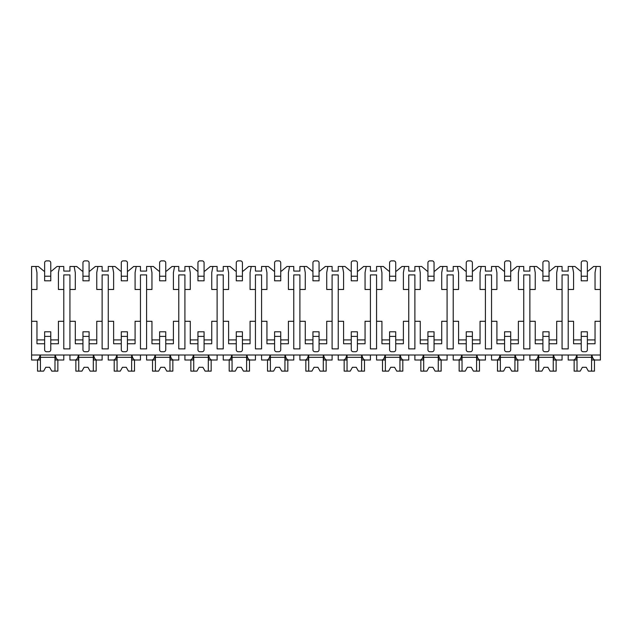 <?xml version="1.0" encoding="UTF-8"?>
<svg xmlns="http://www.w3.org/2000/svg" width="632" height="632" viewBox="0 0 632 632"><rect width="100%" height="100%" fill="white"/><g stroke="black" fill="none" stroke-linecap="round" stroke-linejoin="round"><path stroke-width="0.95" d="M31.6 289.48L36.964 289.48L36.964 272.613L35.819 266.483L31.6 266.483L31.6 360.003L36.838 360.003C38.378 359.798 39.468 358.139 40.132 355.018L40.132 360.003L35.819 360.003M587.365 343.753L595.036 343.753L595.036 321.293L600.4 321.293L600.4 360.003L595.162 360.003C593.622 359.798 592.524 358.139 591.868 355.018L591.868 360.003L596.181 360.003M31.6 321.293L36.964 321.293L36.964 343.753L44.635 343.753M549.042 343.753L556.705 343.753L556.705 321.293L562.069 321.293L562.069 348.888L568.207 348.888L568.207 321.293L573.572 321.293L573.572 343.753L581.235 343.753M510.711 343.753L518.374 343.753L518.374 321.293L523.738 321.293L523.738 348.888L529.877 348.888L529.877 321.293L535.241 321.293L535.241 343.753L542.904 343.753M472.381 343.753L480.043 343.753L480.043 321.293L485.416 321.293L485.416 348.888L491.546 348.888L491.546 321.293L496.91 321.293L496.91 343.753L504.581 343.753M434.05 343.753L441.721 343.753L441.721 321.293L447.085 321.293L447.085 348.888L453.215 348.888L453.215 321.293L458.587 321.293L458.587 343.753L466.25 343.753M395.727 343.753L403.39 343.753L403.39 321.293L408.754 321.293L408.754 348.888L414.892 348.888L414.892 321.293L420.256 321.293L420.256 343.753L427.919 343.753M357.396 343.753L365.059 343.753L365.059 321.293L370.423 321.293L370.423 348.888L376.561 348.888L376.561 321.293L381.925 321.293L381.925 343.753L389.589 343.753M319.065 343.753L326.728 343.753L326.728 321.293L332.1 321.293L332.1 348.888L338.231 348.888L338.231 321.293L343.595 321.293L343.595 343.753L351.266 343.753M280.734 343.753L288.405 343.753L288.405 321.293L293.769 321.293L293.769 348.888L299.9 348.888L299.9 321.293L305.272 321.293L305.272 343.753L312.935 343.753M242.412 343.753L250.075 343.753L250.075 321.293L255.439 321.293L255.439 348.888L261.577 348.888L261.577 321.293L266.941 321.293L266.941 343.753L274.604 343.753M204.081 343.753L211.744 343.753L211.744 321.293L217.108 321.293L217.108 348.888L223.246 348.888L223.246 321.293L228.61 321.293L228.61 343.753L236.273 343.753M165.75 343.753L173.413 343.753L173.413 321.293L178.785 321.293L178.785 348.888L184.915 348.888L184.915 321.293L190.279 321.293L190.279 343.753L197.95 343.753M127.419 343.753L135.09 343.753L135.09 321.293L140.454 321.293L140.454 348.888L146.585 348.888L146.585 321.293L151.957 321.293L151.957 343.753L159.62 343.753M89.096 343.753L96.759 343.753L96.759 321.293L102.123 321.293L102.123 348.888L108.262 348.888L108.262 321.293L113.626 321.293L113.626 343.753L121.289 343.753M50.765 343.753L58.428 343.753L58.428 321.293L63.793 321.293L63.793 348.888L69.931 348.888L69.931 321.293L75.295 321.293L75.295 343.753L82.958 343.753M587.365 271.081L588.131 271.081L593.614 266.483L596.181 266.483L595.036 272.613L595.036 289.48L600.4 289.48L600.4 321.293M31.6 355.018L600.4 355.018M69.931 321.293L69.931 274.912L63.793 274.912L63.793 321.293M568.207 321.293L568.207 274.912L562.069 274.912L562.069 321.293M549.042 271.081L549.808 271.081L555.283 266.483L562.069 266.483L562.069 271.081L568.207 271.081L568.207 266.483L574.986 266.483L580.468 271.081L581.235 271.081M595.036 339.913L587.365 339.913M581.235 339.913L573.572 339.913M529.877 321.293L529.877 289.48L535.241 289.48L535.241 272.613L534.087 266.483L536.663 266.483L542.138 271.081L542.904 271.081M556.705 339.913L549.042 339.913M542.904 339.913L535.241 339.913M491.546 321.293L491.546 289.48L496.91 289.48L496.91 272.613L495.764 266.483L498.332 266.483L503.815 271.081L504.581 271.081M510.711 271.081L511.478 271.081L516.96 266.483L519.528 266.483L518.374 272.613L518.374 289.48L523.738 289.48L523.738 274.912L529.877 274.912L529.877 289.48M523.738 321.293L523.738 289.48M518.374 339.913L510.711 339.913M504.581 339.913L496.91 339.913M453.215 321.293L453.215 289.48L458.587 289.48L458.587 272.613L457.434 266.483L460.001 266.483L465.484 271.081L466.25 271.081M472.381 271.081L473.147 271.081L478.629 266.483L481.197 266.483L480.043 272.613L480.043 289.48L485.416 289.48L485.416 274.912L491.546 274.912L491.546 289.48M485.416 321.293L485.416 289.48M480.043 339.913L472.381 339.913M466.25 339.913L458.587 339.913M414.892 321.293L414.892 289.48L420.256 289.48L420.256 272.613L419.103 266.483L421.67 266.483L427.153 271.081L427.919 271.081M434.05 271.081L434.816 271.081L440.299 266.483L442.866 266.483L441.721 272.613L441.721 289.48L447.085 289.48L447.085 274.912L453.215 274.912L453.215 289.48M447.085 321.293L447.085 289.48M441.721 339.913L434.05 339.913M427.919 339.913L420.256 339.913M376.561 321.293L376.561 289.48L381.925 289.48L381.925 272.613L380.772 266.483L383.348 266.483L388.822 271.081L389.589 271.081M395.727 271.081L396.493 271.081L401.968 266.483L404.543 266.483L403.39 272.613L403.39 289.48L408.754 289.48L408.754 274.912L414.892 274.912L414.892 289.48M408.754 321.293L408.754 289.48M403.39 339.913L395.727 339.913M389.589 339.913L381.925 339.913M338.231 321.293L338.231 289.48L343.595 289.48L343.595 272.613L342.449 266.483L345.017 266.483L350.499 271.081L351.266 271.081M357.396 271.081L358.162 271.081L363.645 266.483L366.212 266.483L365.059 272.613L365.059 289.48L370.423 289.48L370.423 274.912L376.561 274.912L376.561 289.48M370.423 321.293L370.423 289.48M365.059 339.913L357.396 339.913M351.266 339.913L343.595 339.913M299.9 321.293L299.9 289.48L305.272 289.48L305.272 272.613L304.118 266.483L306.686 266.483L312.168 271.081L312.935 271.081M319.065 271.081L319.832 271.081L325.314 266.483L327.882 266.483L326.728 272.613L326.728 289.48L332.1 289.48L332.1 274.912L338.231 274.912L338.231 289.48M332.1 321.293L332.1 289.48M326.728 339.913L319.065 339.913M312.935 339.913L305.272 339.913M261.577 321.293L261.577 289.48L266.941 289.48L266.941 272.613L265.788 266.483L268.355 266.483L273.838 271.081L274.604 271.081M280.734 271.081L281.501 271.081L286.983 266.483L289.551 266.483L288.405 272.613L288.405 289.48L293.769 289.48L293.769 274.912L299.9 274.912L299.9 289.48M293.769 321.293L293.769 289.48M288.405 339.913L280.734 339.913M274.604 339.913L266.941 339.913M223.246 321.293L223.246 289.48L228.61 289.48L228.61 272.613L227.457 266.483L230.032 266.483L235.507 271.081L236.273 271.081M242.412 271.081L243.178 271.081L248.653 266.483L251.228 266.483L250.075 272.613L250.075 289.48L255.439 289.48L255.439 274.912L261.577 274.912L261.577 289.48M255.439 321.293L255.439 289.48M250.075 339.913L242.412 339.913M236.273 339.913L228.61 339.913M184.915 321.293L184.915 289.48L190.279 289.48L190.279 272.613L189.134 266.483L191.701 266.483L197.184 271.081L197.95 271.081M204.081 271.081L204.847 271.081L210.33 266.483L212.897 266.483L211.744 272.613L211.744 289.48L217.108 289.48L217.108 274.912L223.246 274.912L223.246 289.48M217.108 321.293L217.108 289.48M211.744 339.913L204.081 339.913M197.95 339.913L190.279 339.913M146.585 321.293L146.585 289.48L151.957 289.48L151.957 272.613L150.803 266.483L153.371 266.483L158.853 271.081L159.62 271.081M165.75 271.081L166.516 271.081L171.999 266.483L174.566 266.483L173.413 272.613L173.413 289.48L178.785 289.48L178.785 274.912L184.915 274.912L184.915 289.48M178.785 321.293L178.785 289.48M173.413 339.913L165.75 339.913M159.62 339.913L151.957 339.913M108.262 321.293L108.262 289.48L113.626 289.48L113.626 272.613L112.472 266.483L115.04 266.483L120.522 271.081L121.289 271.081M127.419 271.081L128.185 271.081L133.668 266.483L136.236 266.483L135.09 272.613L135.09 289.48L140.454 289.48L140.454 274.912L146.585 274.912L146.585 289.48M140.454 321.293L140.454 289.48M135.09 339.913L127.419 339.913M121.289 339.913L113.626 339.913M50.765 271.081L51.532 271.081L57.014 266.483L63.793 266.483L63.793 271.081L69.931 271.081L69.931 266.483L76.717 266.483L82.192 271.081L82.958 271.081M89.096 271.081L89.862 271.081L95.337 266.483L97.913 266.483L96.759 272.613L96.759 289.48L102.123 289.48L102.123 274.912L108.262 274.912L108.262 289.48M102.123 321.293L102.123 289.48M96.759 339.913L89.096 339.913M82.958 339.913L75.295 339.913M58.428 339.913L50.765 339.913M44.635 339.913L36.964 339.913M35.819 266.483L38.386 266.483L43.869 271.081L44.635 271.081M587.365 349.804L587.365 336.39L581.235 336.39L581.235 349.804A1.92 1.92 0 0 0 583.154 351.724L585.453 351.724A1.92 1.92 0 0 0 587.365 349.804M581.235 336.39L581.235 331.792L587.365 331.792L587.365 336.39M587.365 276.216L587.365 262.801A1.92 1.92 0 0 0 585.453 260.882L583.154 260.882A1.92 1.92 0 0 0 581.235 262.801L581.235 276.216L587.365 276.216L587.365 280.813L581.235 280.813L581.235 276.216M549.042 349.804L549.042 336.39L542.904 336.39L542.904 349.804A1.92 1.92 0 0 0 544.823 351.724L547.122 351.724A1.92 1.92 0 0 0 549.042 349.804M542.904 336.39L542.904 331.792L549.042 331.792L549.042 336.39M549.042 276.216L549.042 262.801A1.92 1.92 0 0 0 547.122 260.882L544.823 260.882A1.92 1.92 0 0 0 542.904 262.801L542.904 276.216L549.042 276.216L549.042 280.813L542.904 280.813L542.904 276.216M510.711 349.804L510.711 336.39L504.581 336.39L504.581 349.804A1.92 1.92 0 0 0 506.493 351.724L508.792 351.724A1.92 1.92 0 0 0 510.711 349.804M504.581 336.39L504.581 331.792L510.711 331.792L510.711 336.39M510.711 276.216L510.711 262.801A1.92 1.92 0 0 0 508.792 260.882L506.493 260.882A1.92 1.92 0 0 0 504.581 262.801L504.581 276.216L510.711 276.216L510.711 280.813L504.581 280.813L504.581 276.216M472.381 349.804L472.381 336.39L466.25 336.39L466.25 349.804A1.92 1.92 0 0 0 468.162 351.724L470.469 351.724A1.92 1.92 0 0 0 472.381 349.804M466.25 336.39L466.25 331.792L472.381 331.792L472.381 336.39M472.381 276.216L472.381 262.801A1.92 1.92 0 0 0 470.469 260.882L468.162 260.882A1.92 1.92 0 0 0 466.25 262.801L466.25 276.216L472.381 276.216L472.381 280.813L466.25 280.813L466.25 276.216M434.05 349.804L434.05 336.39L427.919 336.39L427.919 349.804A1.92 1.92 0 0 0 429.839 351.724L432.138 351.724A1.92 1.92 0 0 0 434.05 349.804M427.919 336.39L427.919 331.792L434.05 331.792L434.05 336.39M434.05 276.216L434.05 262.801A1.92 1.92 0 0 0 432.138 260.882L429.839 260.882A1.92 1.92 0 0 0 427.919 262.801L427.919 276.216L434.05 276.216L434.05 280.813L427.919 280.813L427.919 276.216M395.727 349.804L395.727 336.39L389.589 336.39L389.589 349.804A1.92 1.92 0 0 0 391.508 351.724L393.807 351.724A1.92 1.92 0 0 0 395.727 349.804M389.589 336.39L389.589 331.792L395.727 331.792L395.727 336.39M395.727 276.216L395.727 262.801A1.92 1.92 0 0 0 393.807 260.882L391.508 260.882A1.92 1.92 0 0 0 389.589 262.801L389.589 276.216L395.727 276.216L395.727 280.813L389.589 280.813L389.589 276.216M357.396 349.804L357.396 336.39L351.266 336.39L351.266 349.804A1.92 1.92 0 0 0 353.177 351.724L355.476 351.724A1.92 1.92 0 0 0 357.396 349.804M351.266 336.39L351.266 331.792L357.396 331.792L357.396 336.39M357.396 276.216L357.396 262.801A1.92 1.92 0 0 0 355.476 260.882L353.177 260.882A1.92 1.92 0 0 0 351.266 262.801L351.266 276.216L357.396 276.216L357.396 280.813L351.266 280.813L351.266 276.216M319.065 349.804L319.065 336.39L312.935 336.39L312.935 349.804A1.92 1.92 0 0 0 314.847 351.724L317.153 351.724A1.92 1.92 0 0 0 319.065 349.804M312.935 336.39L312.935 331.792L319.065 331.792L319.065 336.39M319.065 276.216L319.065 262.801A1.92 1.92 0 0 0 317.153 260.882L314.847 260.882A1.92 1.92 0 0 0 312.935 262.801L312.935 276.216L319.065 276.216L319.065 280.813L312.935 280.813L312.935 276.216M280.734 349.804L280.734 336.39L274.604 336.39L274.604 349.804A1.92 1.92 0 0 0 276.524 351.724L278.823 351.724A1.92 1.92 0 0 0 280.734 349.804M274.604 336.39L274.604 331.792L280.734 331.792L280.734 336.39M280.734 276.216L280.734 262.801A1.92 1.92 0 0 0 278.823 260.882L276.524 260.882A1.92 1.92 0 0 0 274.604 262.801L274.604 276.216L280.734 276.216L280.734 280.813L274.604 280.813L274.604 276.216M242.412 349.804L242.412 336.39L236.273 336.39L236.273 349.804A1.92 1.92 0 0 0 238.193 351.724L240.492 351.724A1.92 1.92 0 0 0 242.412 349.804M236.273 336.39L236.273 331.792L242.412 331.792L242.412 336.39M242.412 276.216L242.412 262.801A1.92 1.92 0 0 0 240.492 260.882L238.193 260.882A1.92 1.92 0 0 0 236.273 262.801L236.273 276.216L242.412 276.216L242.412 280.813L236.273 280.813L236.273 276.216M204.081 349.804L204.081 336.39L197.95 336.39L197.95 349.804A1.92 1.92 0 0 0 199.862 351.724L202.161 351.724A1.92 1.92 0 0 0 204.081 349.804M197.95 336.39L197.95 331.792L204.081 331.792L204.081 336.39M204.081 276.216L204.081 262.801A1.92 1.92 0 0 0 202.161 260.882L199.862 260.882A1.92 1.92 0 0 0 197.95 262.801L197.95 276.216L204.081 276.216L204.081 280.813L197.95 280.813L197.95 276.216M165.75 349.804L165.75 336.39L159.62 336.39L159.62 349.804A1.92 1.92 0 0 0 161.531 351.724L163.838 351.724A1.92 1.92 0 0 0 165.75 349.804M159.62 336.39L159.62 331.792L165.75 331.792L165.75 336.39M165.75 276.216L165.75 262.801A1.92 1.92 0 0 0 163.838 260.882L161.531 260.882A1.92 1.92 0 0 0 159.62 262.801L159.62 276.216L165.75 276.216L165.75 280.813L159.62 280.813L159.62 276.216M127.419 349.804L127.419 336.39L121.289 336.39L121.289 349.804A1.92 1.92 0 0 0 123.208 351.724L125.507 351.724A1.92 1.92 0 0 0 127.419 349.804M121.289 336.39L121.289 331.792L127.419 331.792L127.419 336.39M127.419 276.216L127.419 262.801A1.92 1.92 0 0 0 125.507 260.882L123.208 260.882A1.92 1.92 0 0 0 121.289 262.801L121.289 276.216L127.419 276.216L127.419 280.813L121.289 280.813L121.289 276.216M89.096 349.804L89.096 336.39L82.958 336.39L82.958 349.804A1.92 1.92 0 0 0 84.878 351.724L87.177 351.724A1.92 1.92 0 0 0 89.096 349.804M82.958 336.39L82.958 331.792L89.096 331.792L89.096 336.39M89.096 276.216L89.096 262.801A1.92 1.92 0 0 0 87.177 260.882L84.878 260.882A1.92 1.92 0 0 0 82.958 262.801L82.958 276.216L89.096 276.216L89.096 280.813L82.958 280.813L82.958 276.216M50.765 349.804L50.765 336.39L44.635 336.39L44.635 349.804A1.92 1.92 0 0 0 46.547 351.724L48.846 351.724A1.92 1.92 0 0 0 50.765 349.804M44.635 336.39L44.635 331.792L50.765 331.792L50.765 336.39M50.765 276.216L50.765 262.801A1.92 1.92 0 0 0 48.846 260.882L46.547 260.882A1.92 1.92 0 0 0 44.635 262.801L44.635 276.216L50.765 276.216L50.765 280.813L44.635 280.813L44.635 276.216M568.207 289.48L573.572 289.48L573.572 272.613L572.418 266.483M557.859 266.483L556.705 272.613L556.705 289.48L562.069 289.48M69.931 289.48L75.295 289.48L75.295 272.613L74.141 266.483M59.582 266.483L58.428 272.613L58.428 289.48L63.793 289.48M596.181 266.483L600.4 266.483L600.4 289.48M519.528 266.483L523.738 266.483L523.738 271.081L529.877 271.081L529.877 266.483L534.087 266.483M481.197 266.483L485.416 266.483L485.416 271.081L491.546 271.081L491.546 266.483L495.764 266.483M442.866 266.483L447.085 266.483L447.085 271.081L453.215 271.081L453.215 266.483L457.434 266.483M404.543 266.483L408.754 266.483L408.754 271.081L414.892 271.081L414.892 266.483L419.103 266.483M366.212 266.483L370.423 266.483L370.423 271.081L376.561 271.081L376.561 266.483L380.772 266.483M327.882 266.483L332.1 266.483L332.1 271.081L338.231 271.081L338.231 266.483L342.449 266.483M289.551 266.483L293.769 266.483L293.769 271.081L299.9 271.081L299.9 266.483L304.118 266.483M251.228 266.483L255.439 266.483L255.439 271.081L261.577 271.081L261.577 266.483L265.788 266.483M212.897 266.483L217.108 266.483L217.108 271.081L223.246 271.081L223.246 266.483L227.457 266.483M174.566 266.483L178.785 266.483L178.785 271.081L184.915 271.081L184.915 266.483L189.134 266.483M136.236 266.483L140.454 266.483L140.454 271.081L146.585 271.081L146.585 266.483L150.803 266.483M97.913 266.483L102.123 266.483L102.123 271.081L108.262 271.081L108.262 266.483L112.472 266.483M69.931 355.018L69.931 360.003L75.169 360.003C76.701 359.798 77.799 358.139 78.463 355.018L78.463 360.003L74.141 360.003M568.207 355.018L568.207 360.003L573.445 360.003C574.978 359.798 576.076 358.139 576.74 355.018L576.74 360.003L572.418 360.003M557.859 360.003L553.537 360.003L553.537 355.018C554.201 358.139 555.299 359.798 556.832 360.003L562.069 360.003L562.069 355.018M529.877 355.018L529.877 360.003L535.114 360.003C536.647 359.798 537.745 358.139 538.409 355.018L538.409 360.003L534.087 360.003M519.528 360.003L515.206 360.003L515.206 355.018C515.87 358.139 516.968 359.798 518.501 360.003L523.738 360.003L523.738 355.018M491.546 355.018L491.546 360.003L496.784 360.003C498.324 359.798 499.414 358.139 500.078 355.018L500.078 360.003L495.764 360.003M481.197 360.003L476.884 360.003L476.884 355.018C477.539 358.139 478.637 359.798 480.17 360.003L485.416 360.003L485.416 355.018M453.215 355.018L453.215 360.003L458.461 360.003C459.993 359.798 461.091 358.139 461.747 355.018L461.747 360.003L457.434 360.003M442.866 360.003L438.553 360.003L438.553 355.018C439.208 358.139 440.307 359.798 441.847 360.003L447.085 360.003L447.085 355.018M414.892 355.018L414.892 360.003L420.13 360.003C421.663 359.798 422.761 358.139 423.424 355.018L423.424 360.003L419.103 360.003M404.543 360.003L400.222 360.003L400.222 355.018C400.886 358.139 401.984 359.798 403.516 360.003L408.754 360.003L408.754 355.018M376.561 355.018L376.561 360.003L381.799 360.003C383.332 359.798 384.43 358.139 385.093 355.018L385.093 360.003L380.772 360.003M366.212 360.003L361.891 360.003L361.891 355.018C362.555 358.139 363.653 359.798 365.185 360.003L370.423 360.003L370.423 355.018M338.231 355.018L338.231 360.003L343.468 360.003C345.009 359.798 346.099 358.139 346.763 355.018L346.763 360.003L342.449 360.003M327.882 360.003L323.568 360.003L323.568 355.018C324.224 358.139 325.322 359.798 326.855 360.003L332.1 360.003L332.1 355.018M299.9 355.018L299.9 360.003L305.145 360.003C306.678 359.798 307.776 358.139 308.432 355.018L308.432 360.003L304.118 360.003M289.551 360.003L285.237 360.003L285.237 355.018C285.893 358.139 286.991 359.798 288.532 360.003L293.769 360.003L293.769 355.018M261.577 355.018L261.577 360.003L266.815 360.003C268.347 359.798 269.445 358.139 270.109 355.018L270.109 360.003L265.788 360.003M251.228 360.003L246.907 360.003L246.907 355.018C247.57 358.139 248.668 359.798 250.201 360.003L255.439 360.003L255.439 355.018M223.246 355.018L223.246 360.003L228.484 360.003C230.016 359.798 231.115 358.139 231.778 355.018L231.778 360.003L227.457 360.003M212.897 360.003L208.576 360.003L208.576 355.018C209.239 358.139 210.338 359.798 211.87 360.003L217.108 360.003L217.108 355.018M184.915 355.018L184.915 360.003L190.153 360.003C191.694 359.798 192.784 358.139 193.447 355.018L193.447 360.003L189.134 360.003M174.566 360.003L170.253 360.003L170.253 355.018C170.909 358.139 172.007 359.798 173.539 360.003L178.785 360.003L178.785 355.018M146.585 355.018L146.585 360.003L151.83 360.003C153.363 359.798 154.461 358.139 155.117 355.018L155.117 360.003L150.803 360.003M136.236 360.003L131.922 360.003L131.922 355.018C132.578 358.139 133.676 359.798 135.216 360.003L140.454 360.003L140.454 355.018M108.262 355.018L108.262 360.003L113.499 360.003C115.032 359.798 116.13 358.139 116.794 355.018L116.794 360.003L112.472 360.003M97.913 360.003L93.591 360.003L93.591 355.018C94.255 358.139 95.353 359.798 96.886 360.003L102.123 360.003L102.123 355.018M59.582 360.003L55.261 360.003L55.261 355.018C55.924 358.139 57.022 359.798 58.555 360.003L63.793 360.003L63.793 355.018M591.584 355.018L591.584 371.118L594.459 371.118L594.459 360.003M577.016 355.018L577.016 371.118L574.148 371.118L574.148 360.003M577.016 371.118L580.216 371.118L582.388 367.287L586.22 367.287L588.384 371.118L591.584 371.118M591.584 357.317L577.016 357.317M582.388 367.287L586.22 367.287M54.984 355.018L54.984 371.118L57.852 371.118L57.852 360.003M40.416 355.018L40.416 371.118L37.541 371.118L37.541 360.003M40.416 371.118L43.616 371.118L45.781 367.287L49.612 367.287L51.785 371.118L54.984 371.118M54.984 357.317L40.416 357.317M45.781 367.287L49.612 367.287M553.253 355.018L553.253 371.118L556.128 371.118L556.128 360.003M538.693 355.018L538.693 371.118L535.817 371.118L535.817 360.003M538.693 371.118L541.885 371.118L544.057 367.287L547.889 367.287L550.061 371.118L553.253 371.118M553.253 357.317L538.693 357.317M544.057 367.287L547.889 367.287M514.93 355.018L514.93 371.118L517.798 371.118L517.798 360.003M500.362 355.018L500.362 371.118L497.487 371.118L497.487 360.003M500.362 371.118L503.562 371.118L505.726 367.287L509.558 367.287L511.73 371.118L514.93 371.118M514.93 357.317L500.362 357.317M505.726 367.287L509.558 367.287M476.599 355.018L476.599 371.118L479.475 371.118L479.475 360.003M462.032 355.018L462.032 371.118L459.156 371.118L459.156 360.003M462.032 371.118L465.231 371.118L467.396 367.287L471.235 367.287L473.4 371.118L476.599 371.118M476.599 357.317L462.032 357.317M467.396 367.287L471.235 367.287M438.268 355.018L438.268 371.118L441.144 371.118L441.144 360.003M423.701 355.018L423.701 371.118L420.833 371.118L420.833 360.003M423.701 371.118L426.9 371.118L429.073 367.287L432.904 367.287L435.069 371.118L438.268 371.118M438.268 357.317L423.701 357.317M429.073 367.287L432.904 367.287M399.938 355.018L399.938 371.118L402.813 371.118L402.813 360.003M385.378 355.018L385.378 371.118L382.502 371.118L382.502 360.003M385.378 371.118L388.569 371.118L390.742 367.287L394.573 367.287L396.746 371.118L399.938 371.118M399.938 357.317L385.378 357.317M390.742 367.287L394.573 367.287M361.615 355.018L361.615 371.118L364.482 371.118L364.482 360.003M347.047 355.018L347.047 371.118L344.171 371.118L344.171 360.003M347.047 371.118L350.247 371.118L352.411 367.287L356.243 367.287L358.415 371.118L361.615 371.118M361.615 357.317L347.047 357.317M352.411 367.287L356.243 367.287M323.284 355.018L323.284 371.118L326.159 371.118L326.159 360.003M308.716 355.018L308.716 371.118L305.841 371.118L305.841 360.003M308.716 371.118L311.916 371.118L314.08 367.287L317.92 367.287L320.084 371.118L323.284 371.118M323.284 357.317L308.716 357.317M314.08 367.287L317.92 367.287M284.953 355.018L284.953 371.118L287.829 371.118L287.829 360.003M270.385 355.018L270.385 371.118L267.518 371.118L267.518 360.003M270.385 371.118L273.585 371.118L275.757 367.287L279.589 367.287L281.753 371.118L284.953 371.118M284.953 357.317L270.385 357.317M275.757 367.287L279.589 367.287M246.622 355.018L246.622 371.118L249.498 371.118L249.498 360.003M232.062 355.018L232.062 371.118L229.187 371.118L229.187 360.003M232.062 371.118L235.254 371.118L237.427 367.287L241.258 367.287L243.431 371.118L246.622 371.118M246.622 357.317L232.062 357.317M237.427 367.287L241.258 367.287M208.299 355.018L208.299 371.118L211.167 371.118L211.167 360.003M193.732 355.018L193.732 371.118L190.856 371.118L190.856 360.003M193.732 371.118L196.931 371.118L199.096 367.287L202.927 367.287L205.1 371.118L208.299 371.118M208.299 357.317L193.732 357.317M199.096 367.287L202.927 367.287M169.969 355.018L169.969 371.118L172.844 371.118L172.844 360.003M155.401 355.018L155.401 371.118L152.525 371.118L152.525 360.003M155.401 371.118L158.6 371.118L160.765 367.287L164.604 367.287L166.769 371.118L169.969 371.118M169.969 357.317L155.401 357.317M160.765 367.287L164.604 367.287M131.638 355.018L131.638 371.118L134.513 371.118L134.513 360.003M117.07 355.018L117.07 371.118L114.202 371.118L114.202 360.003M117.07 371.118L120.27 371.118L122.442 367.287L126.274 367.287L128.438 371.118L131.638 371.118M131.638 357.317L117.07 357.317M122.442 367.287L126.274 367.287M93.307 355.018L93.307 371.118L96.183 371.118L96.183 360.003M78.747 355.018L78.747 371.118L75.872 371.118L75.872 360.003M78.747 371.118L81.939 371.118L84.111 367.287L87.943 367.287L90.115 371.118L93.307 371.118M93.307 357.317L78.747 357.317M84.111 367.287L87.943 367.287"/></g></svg>
